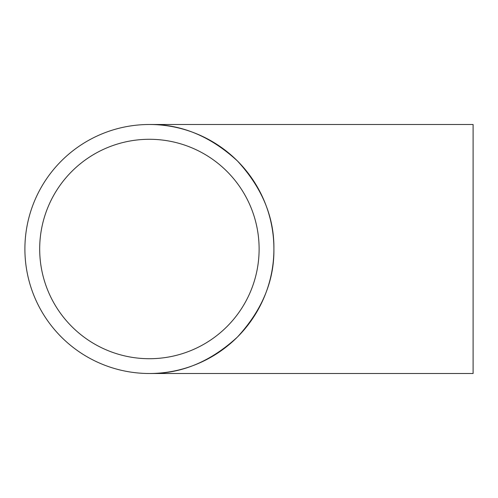 <?xml version="1.0" encoding="UTF-8"?>
<svg xmlns="http://www.w3.org/2000/svg" width="498" height="498" viewBox="0 0 498 498"><rect width="100%" height="100%" fill="white"/><g stroke="black" fill="none" stroke-linecap="round" stroke-linejoin="round"><path stroke-width="0.75" d="M473.1 124.5L473.1 373.5L149.4 373.5C181.172 373.93 210.517 361.772 237.434 337.034C262.172 310.117 274.33 280.772 273.9 249A124.5 124.5 0 0 0 149.4 124.5A124.5 124.5 0 0 0 24.9 249A124.5 124.5 0 0 0 149.4 373.5A124.5 124.5 0 0 0 273.9 249C274.33 217.228 262.172 187.883 237.434 160.966C210.517 136.228 181.172 124.07 149.4 124.5L473.1 124.5M39.684 249A109.716 109.716 0 0 0 149.4 358.716A109.716 109.716 0 0 0 259.116 249A109.716 109.716 0 0 0 149.4 139.284A109.716 109.716 0 0 0 39.684 249"/></g></svg>
